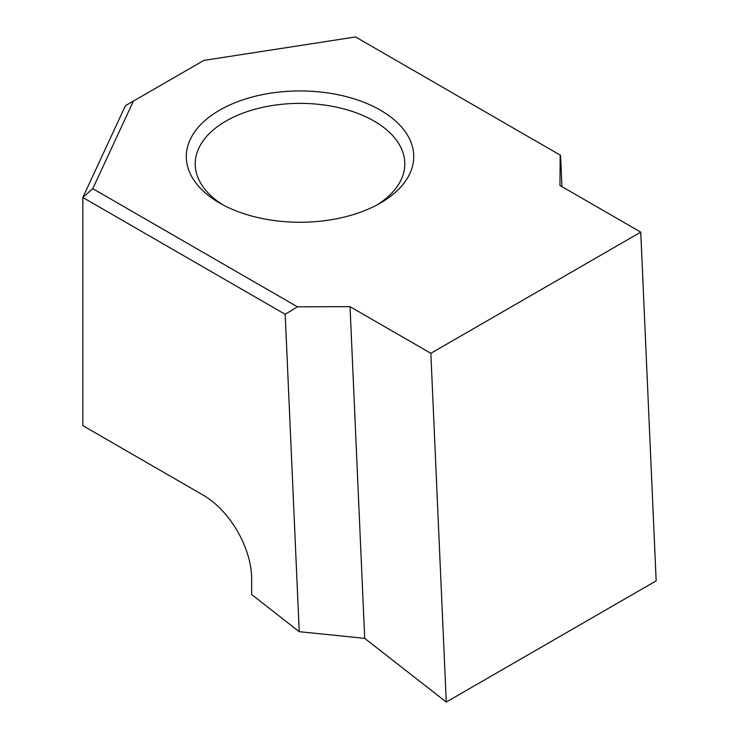 <?xml version="1.0" encoding="UTF-8"?>
<svg xmlns="http://www.w3.org/2000/svg" width="739" height="739" viewBox="0 0 739 739"><rect width="100%" height="100%" fill="white"/><g stroke="black" fill="none" stroke-linecap="round" stroke-linejoin="round"><path stroke-width="1.11" d="M377.139 204.842A104.79 60.506 0 0 0 404.806 163.882A104.79 60.506 0 0 0 374.119 121.094A104.79 60.506 0 0 0 225.912 121.094A104.79 60.506 0 0 0 195.225 163.882A104.79 60.506 0 0 0 222.892 204.842M219.612 203.022L219.612 203.022A113.714 65.651 180 0 1 219.612 110.176A113.714 65.651 180 0 1 380.419 110.176A113.714 65.651 180 0 1 380.428 203.022A113.714 65.651 180 0 1 219.612 203.022M350.037 306.657L430.846 353.316L446.273 702.05L364.706 638.357L299.23 631.688L285.189 314.306L82.833 197.479L125.436 105.686L133.426 101.067L92.781 188.657L297.411 306.805L350.037 306.657L364.706 638.357M299.23 631.688L251.666 594.544L251.666 578.951A68.376 39.481 60 0 0 203.317 495.213L82.833 425.646L82.833 197.479L92.781 188.657M561.954 186.644L560.568 155.319L355.542 36.95L203.835 60.422L133.426 101.067M430.846 353.316L640.75 232.129L559.94 185.48L560.18 155.098M640.75 232.129L656.167 580.863L446.273 702.05M297.411 306.805L285.189 314.306"/></g></svg>
